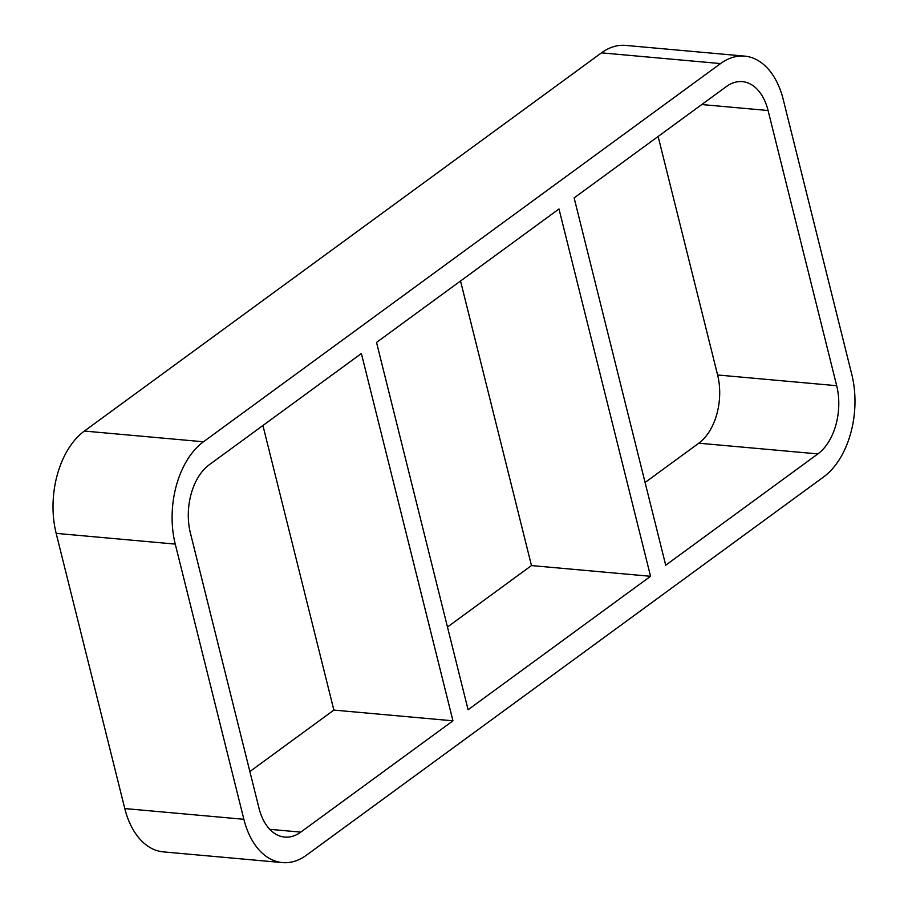 <?xml version="1.0" encoding="UTF-8"?>
<svg xmlns="http://www.w3.org/2000/svg" width="908" height="908" viewBox="0 0 908 908"><rect width="100%" height="100%" fill="white"/><g stroke="black" fill="none" stroke-linecap="round" stroke-linejoin="round"><path stroke-width="1.36" d="M468.097 709.738L376.525 342.429L558.987 208.976L650.559 576.296L468.097 709.738M262.923 425.511L333.872 710.09L452.956 720.816L300.775 832.125L269.767 829.322M300.775 832.125A51.234 32.189 95.1 0 1 284.703 837.085A51.234 32.189 95.1 0 1 259.007 808.211L190.396 533.019A51.234 32.189 95.1 0 1 209.203 464.805L361.373 353.507L452.956 720.816M650.559 576.296L531.475 565.571L447.474 627.008M249.87 771.539L333.872 710.09M665.712 565.219L574.128 197.91L726.309 86.6A51.234 32.189 95.1 0 1 742.381 81.641A51.234 32.189 95.1 0 1 768.077 110.515L836.688 385.707L717.604 374.981A51.234 32.189 -84.9 0 1 698.797 443.195L817.881 453.909L665.712 565.219M460.526 280.992L531.475 565.571M645.077 482.489L698.797 443.195M124.782 808.563L56.171 533.371L175.255 544.096A76.851 48.283 -84.9 0 1 203.46 441.776L84.376 431.062L601.482 52.857L720.566 63.571A76.851 48.283 -84.9 0 1 744.685 56.126A76.851 48.283 -84.9 0 1 783.218 99.437L851.829 374.629A76.851 48.283 -84.9 0 1 823.624 476.938L306.518 855.143A76.851 48.283 -84.9 0 1 282.399 862.6A76.851 48.283 -84.9 0 1 243.866 819.288L124.782 808.563A76.851 48.283 95.1 0 0 163.315 851.874L282.399 862.6M84.376 431.062A76.851 48.283 95.1 0 0 56.171 533.371M744.685 56.126L625.601 45.4A76.851 48.283 95.1 0 0 601.482 52.857M717.604 374.981L658.13 136.461M175.255 544.096L243.866 819.288M720.566 63.571L203.46 441.776M817.881 453.909A51.234 32.189 95.1 0 0 836.688 385.707M701.782 104.545L768.077 110.515"/></g></svg>

